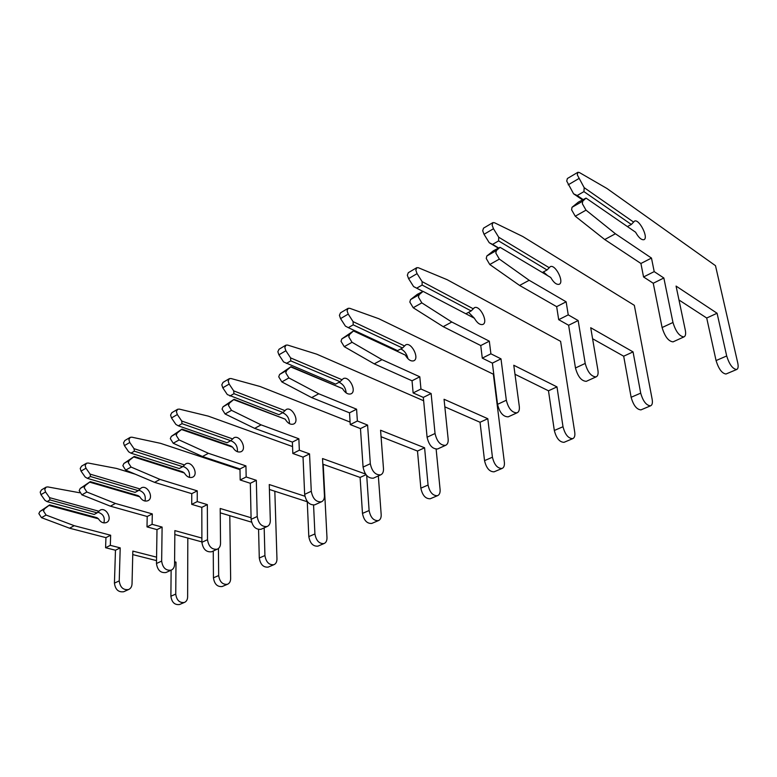 <?xml version="1.0" encoding="UTF-8"?>
<svg xmlns="http://www.w3.org/2000/svg" width="777" height="777" viewBox="0 0 777 777"><rect width="100%" height="100%" fill="white"/><g stroke="black" fill="none" stroke-linecap="round" stroke-linejoin="round"><path stroke-width="1.17" d="M79.691 492.773L47.766 486.907L46.115 487.14L44.765 489.393L45.542 491.977L49.534 497.649L49.961 499.922L97.144 512.849L100.204 510.101C106.449 506.789 112.986 519.871 106.42 522.533C103.312 523.543 100.66 522.299 98.465 518.822L96.96 517.696L49.67 504.885L44.522 508.848L43.454 510.975L46.086 515.054L74.213 525.689L110.655 535.236L110.315 545.347L120.212 547.872L119.231 580.885C120.124 587.354 123.232 590.238 128.545 589.549C130.711 588.577 131.867 586.693 132.032 583.877L132.838 551.097L156.575 557.158M49.67 504.885L39.928 511.48L38.85 513.597L41.482 517.657L69.561 528.205L105.944 537.645L105.585 547.727L115.472 550.233L114.433 583.129C115.317 589.568 118.415 592.443 123.728 591.734L124.203 591.52M45.892 487.276L41.55 489.84L40.2 492.084L40.967 494.658L44.959 500.31L47.047 501.612L94.192 514.452L97.144 512.849M49.961 499.922L47.047 501.612M97.727 512.189C103.156 513.791 105.206 517.356 103.875 522.902M174.602 561.761L176 562.121L175.748 594.104C176.632 600.203 179.487 603.001 184.304 602.486C186.422 601.592 187.529 599.718 187.626 596.882L187.82 538.053M49.534 497.649L98.757 511.198M49.077 505.468L98.465 518.822M171.134 570.172L170.882 596.212C171.766 602.282 174.611 605.069 179.429 604.545L179.837 604.37M132.75 554.603L156.517 560.615M74.213 525.689L69.561 528.205M110.655 535.236L105.944 537.645M110.315 545.347L105.585 547.727M120.212 547.872L115.472 550.233M176 562.121L174.592 562.771M135.198 474.155L116.55 468.444L88.151 463.024L86.49 463.238L85.159 465.53L85.975 468.21L90.103 474.125L90.491 476.524L138.267 490.656L141.365 487.83C147.601 484.527 154.39 498.115 147.815 500.747C144.716 501.738 142.026 500.417 139.753 496.785L138.151 495.639L90.278 481.633L85.208 485.596L84.159 487.762L86.878 492.016L115.423 503.457L152.282 513.898L152.107 524.32L162.111 527.078L161.655 561.091C162.655 567.773 165.831 570.804 171.163 570.163C173.329 569.191 174.466 567.259 174.572 564.374L174.864 530.604L201.884 538.072M90.278 481.633L80.235 488.432L79.186 490.598L81.896 494.832L110.392 506.177L147.203 516.501L147.008 526.884L156.993 529.613L156.478 563.51C157.469 570.163 160.635 573.173 165.967 572.523L166.443 572.309M86.257 463.374L81.556 466.161L80.225 468.444L81.041 471.115L85.149 477L87.345 478.341L135.072 492.375L138.267 490.656M90.491 476.524L87.345 478.341M138.695 490.161C143.959 491.89 146.066 495.512 145.008 501.039M218.434 548.504L218.667 575.553C219.668 581.847 222.581 584.77 227.408 584.314C229.506 583.42 230.584 581.507 230.643 578.593L229.798 515.685M90.103 474.125L139.928 488.937M89.753 482.187L139.753 496.785M213.257 551.01L213.442 577.816C214.423 584.09 217.327 586.994 222.154 586.528L222.562 586.353M174.825 534.498L201.894 541.899M115.423 503.457L110.392 506.177M152.282 513.898L147.203 516.501M152.107 524.32L147.008 526.884M162.111 527.078L156.993 529.613M239.996 469.677L160.538 443.337L131.857 437.179L130.186 437.364L128.885 439.704L129.759 442.482L134.013 448.669L134.372 451.184L182.673 466.686L185.81 463.791C192.016 460.508 199.067 474.63 192.521 477.224C189.423 478.185 186.694 476.767 184.353 472.989L182.644 471.814L134.236 456.458L129.273 460.402L128.254 462.616L131.07 467.064L160.013 479.409L197.241 490.86L197.251 501.592L207.342 504.623L207.498 539.694C208.634 546.61 211.868 549.786 217.21 549.213C219.367 548.251 220.474 546.28 220.532 543.298L220.202 508.488L251.088 517.754M134.236 456.458L123.883 463.48L122.863 465.695L125.66 470.114L154.565 482.352L191.754 493.667L191.734 504.37L201.816 507.362L201.894 542.307C203.011 549.203 206.245 552.35 211.587 551.777L212.063 551.553M129.963 437.5L124.844 440.53L123.533 442.861L124.407 445.629L128.642 451.787L130.954 453.156L179.215 468.541L182.673 466.686M134.372 451.184L130.954 453.156M182.916 466.394C187.966 468.249 190.122 471.911 189.384 477.389M264.18 527.845L264.928 555.555C266.045 562.062 269.007 565.122 273.834 564.724C275.922 563.84 276.962 561.888 276.962 558.886L274.825 491.219M134.013 448.669L184.392 464.908M133.799 456.973L184.353 472.989M258.576 529.506L259.285 558.003C260.382 564.481 263.345 567.521 268.172 567.113L268.58 566.948M220.241 512.839L251.563 522.154M160.013 479.409L154.565 482.352M197.241 490.86L191.754 493.667M197.251 501.592L191.734 504.37M207.342 504.623L201.816 507.362M292.56 446.561L208.217 416.113L179.322 409.11L177.642 409.265L176.379 411.645L177.321 414.539L181.711 421.017L182.022 423.679L230.769 440.714L233.945 437.752C240.093 434.508 247.436 449.213 240.938 451.748C237.849 452.661 235.101 451.155 232.673 447.202L230.847 446.008L181.993 429.108L177.175 433.022L176.194 435.285L179.108 439.937L208.411 453.302L245.94 465.899L246.163 476.971L256.323 480.303L257.206 516.501C258.479 523.659 261.781 527 267.123 526.515C269.25 525.563 270.318 523.543 270.318 520.464L269.26 484.547L304.885 496.231M181.993 429.108L171.309 436.373L170.318 438.636L173.222 443.259L202.486 456.497L239.986 468.949L240.18 479.982L250.33 483.284L251.117 519.337C252.379 526.476 255.682 529.788 261.014 529.292L261.49 529.079M177.418 409.392L171.834 412.704L170.571 415.083L171.494 417.958L175.864 424.397L178.312 425.825L227.02 442.735L230.769 440.714C235.567 442.647 237.772 446.319 237.393 451.709M182.022 423.679L178.312 425.825M313.568 505.099L314.918 533.954C316.171 540.685 319.201 543.89 323.999 543.57C326.058 542.696 327.049 540.705 326.981 537.606L323.213 464.306M181.711 421.017L232.546 438.879M181.653 429.574L232.673 447.202M269.405 489.471L307.265 501.748L308.809 536.596C310.042 543.298 313.063 546.484 317.871 546.153L318.269 545.978M208.411 453.302L202.486 456.497M245.94 465.899L239.986 468.949M246.163 476.971L240.18 479.982M256.323 480.303L250.33 483.284M350.097 422.076L260.091 386.499L231.041 378.525L229.37 378.642L228.156 381.07L229.157 384.071L233.692 390.87L233.955 393.686L283.042 412.5L286.257 409.46C292.307 406.274 299.971 421.61 293.551 424.057C290.491 424.932 287.713 423.3 285.198 419.172L234.042 399.3L229.419 403.146L228.487 405.468L231.507 410.343L261.111 424.873L298.863 438.782L299.339 450.213L309.547 453.885L311.276 491.268C312.713 498.698 316.093 502.214 321.396 501.825C323.494 500.883 324.514 498.824 324.436 495.648L322.533 458.556L365.53 474.048M234.042 399.3L223.009 406.818L222.067 409.12L225.077 413.976L254.652 428.36L292.375 442.103L292.832 453.486L303.03 457.119L304.652 494.357C306.07 501.757 309.431 505.254 314.743 504.846L315.209 504.632M229.147 378.768L223.028 382.391L221.804 384.819L222.795 387.81L227.321 394.57L278.962 414.695L283.042 412.5M233.955 393.686L229.905 396.037M282.585 412.742C287.121 414.675 289.423 418.327 289.491 423.698M366.705 475.553L369.114 510.528C370.522 517.501 373.601 520.872 378.36 520.639C380.38 519.774 381.322 517.744 381.177 514.549L378.341 475.922M233.692 390.87L284.887 410.586M233.828 399.708L285.198 419.172M322.824 464.17L360.101 477.437L362.48 513.393C363.869 520.337 366.948 523.688 371.707 523.445L372.105 523.28M261.111 424.873L254.652 428.36M298.863 438.782L292.375 442.103M299.339 450.213L292.832 453.486M309.547 453.885L303.03 457.119M366.016 474.718L360.101 477.437M423.64 400.757L316.715 354.166L287.616 345.066L285.955 345.134L284.819 347.601L285.887 350.738L290.579 357.886L290.783 360.887L340.054 381.721L343.298 378.613C349.223 375.495 357.226 391.521 350.922 393.871C347.921 394.677 345.114 392.919 342.511 388.587L291.016 366.676L286.635 370.444L285.771 372.805L288.898 377.933L318.745 393.784L356.585 409.197L357.371 420.998L367.589 425.068L370.318 463.714C371.95 471.425 375.388 475.145 380.633 474.873C382.692 473.96 383.644 471.862 383.479 468.57L380.575 430.244L424.592 447.775L428.069 485.042C429.662 492.268 432.799 495.823 437.48 495.697C439.452 494.862 440.316 492.793 440.093 489.491L436.14 449.184M291.016 366.676L279.603 374.465L278.729 376.816L281.847 381.915L311.664 397.61L349.504 412.83L350.252 424.582L360.47 428.603L363.073 467.094C364.675 474.776 368.113 478.467 373.368 478.185L373.824 477.981M285.742 345.26L279.011 349.252L277.855 351.709L278.914 354.827L283.586 361.936L335.606 384.12L340.054 381.721M290.783 360.887L286.334 363.451M339.015 382.284C343.201 384.129 345.59 387.674 346.183 392.929M290.579 357.886L341.967 379.72M290.948 367.016L342.511 388.587M381.06 436.713L417.492 451.048L420.843 488.17C422.406 495.367 425.543 498.892 430.235 498.756L430.623 498.591M318.745 393.784L311.664 397.61M356.585 409.197L349.504 412.83M357.371 420.998L350.252 424.582M367.589 425.068L360.47 428.603M424.592 447.775L417.492 451.048M353.214 324.835L402.496 348.009L405.759 344.833C411.489 341.822 419.862 358.595 413.743 360.81C410.81 361.548 407.993 359.644 405.293 355.089L353.613 330.827L349.572 334.46L348.776 336.878L352.039 342.278L382.022 359.664L419.803 376.796L420.949 389.005L431.128 393.531L435.042 433.508C436.897 441.521 440.404 445.474 445.561 445.347C447.552 444.463 448.416 442.317 448.144 438.918L444.055 399.271L487.801 418.706L492.433 457.226C494.23 464.724 497.426 468.473 502.01 468.482C503.904 467.676 504.691 465.559 504.351 462.15L493.356 374.203L378.797 318.716L349.776 308.314L348.135 308.323L347.076 310.829L348.232 314.093L353.088 321.639L353.214 324.835L348.319 327.661L345.396 326.107L340.559 318.609L339.413 315.355L340.481 312.849L347.931 308.44M353.613 330.827L341.822 338.898L341.016 341.297L344.26 346.668L374.232 363.859L412.033 380.779L413.131 392.939L423.319 397.406L427.088 437.218C428.914 445.202 432.41 449.125 437.577 448.98L438.014 448.776M348.319 327.661L397.61 350.65L402.496 348.009M400.747 348.951C404.39 350.602 406.808 353.875 407.993 358.77M353.088 321.639L404.487 345.93M353.729 331.08L405.293 355.089M444.832 406.837L480.04 422.27L484.537 460.635C486.305 468.104 489.491 471.833 494.085 471.824L494.463 471.668M382.022 359.664L374.232 363.859M419.803 376.796L412.033 380.779M420.949 389.005L413.131 392.939M431.128 393.531L423.319 397.406M487.801 418.706L480.04 422.27M419.124 294.706L410.538 299.611L417.307 294.347L423.077 291.385L419.124 294.706L418.434 297.164L421.824 302.875L451.806 322.018L489.316 341.171L490.899 353.797L500.99 358.848L506.332 400.242C508.44 408.585 512.004 412.791 517.016 412.84C518.919 411.995 519.677 409.809 519.289 406.293L513.782 365.258L556.983 386.888L563.004 426.728C565.044 434.518 568.278 438.5 572.717 438.655C574.524 437.888 575.203 435.732 574.737 432.206L560.606 341.346L447.154 279.691L418.385 267.744L416.773 267.686L415.831 270.221L417.074 273.64L422.105 281.624L422.134 285.042L416.715 288.17L413.587 286.567L422.639 291.297L416.715 288.17M410.538 299.611L409.829 302.059L413.209 307.741L443.201 326.661L480.759 345.561L482.284 358.139L492.385 363.121L497.542 404.341C499.621 412.645 503.185 416.822 508.207 416.841L508.634 416.657M416.569 267.803L408.304 272.698L407.342 275.233L408.585 278.632L413.587 286.567M422.134 285.042L471.163 310.946L465.879 313.791M468.58 312.335L474.349 318.23C477.165 323.028 479.982 325.107 482.808 324.465C488.694 322.426 479.904 304.827 474.436 307.682L474.077 307.877M471.163 310.946L474.436 307.682M422.105 281.624L473.232 308.77M423.077 291.385L474.368 318.23M514.996 374.271L548.484 390.792L554.322 430.477C556.332 438.238 559.566 442.181 564.024 442.327L564.384 442.171M451.806 322.018L443.201 326.661M489.316 341.171L480.759 345.561M490.899 353.797L482.284 358.139M500.99 358.848L492.385 363.121M556.983 386.888L548.484 390.792M496.386 250.534L486.829 256.002L493.424 250.757L500.058 247.309L496.386 250.534L495.823 253.03L499.358 259.091L529.166 280.283L566.142 301.806L568.24 314.87L578.156 320.542L585.207 363.432C587.626 372.134 591.239 376.622 596.056 376.894C597.843 376.097 598.465 373.883 597.921 370.24L590.724 327.719L633.051 351.894L640.704 393.143C643.026 401.253 646.309 405.487 650.553 405.827C652.233 405.108 652.767 402.923 652.156 399.271L634.333 305.332L522.785 236.509L494.483 222.737L492.929 222.591L492.123 225.155L493.482 228.739L498.698 237.218L498.611 240.889L492.579 244.376L489.228 242.706L498.183 248.038M486.829 256.002L486.247 258.488L489.763 264.51L519.599 285.441L556.662 306.662L558.692 319.677L568.628 325.262L575.466 367.977C577.845 376.641 581.458 381.089 586.295 381.332L586.693 381.148M492.735 222.708L483.508 228.166L482.692 230.73L484.032 234.295L489.228 242.706M492.579 244.376L498.465 247.873M498.611 240.889L547.047 269.978L542.356 272.504M543.444 271.921L547.63 275.65M547.047 269.978L550.301 266.647C555.438 263.976 564.685 282.488 559.119 284.304C556.429 284.829 553.632 282.556 550.718 277.486L500.058 247.309M498.698 237.218L549.203 267.706M592.589 338.733L623.688 356.206L631.128 397.28C633.42 405.351 636.693 409.547 640.957 409.877L641.297 409.732M529.166 280.283L519.599 285.441M566.142 301.806L556.662 306.662M568.24 314.87L558.692 319.677M578.156 320.542L568.628 325.262M633.051 351.894L623.688 356.206M582.731 201.175L572.018 207.294L578.35 202.127L586.033 198.096L582.731 201.175L582.332 203.7L586.013 210.149L615.413 233.77L651.476 258.071L654.205 271.61L663.849 277.991L672.969 322.474C675.747 331.565 679.409 336.383 683.935 336.907C685.567 336.188 686.023 333.945 685.304 330.167L676.068 286.082L717.074 313.248L726.689 355.973C729.341 364.432 732.653 368.949 736.635 369.522C738.16 368.861 738.529 366.647 737.732 362.869L715.491 265.676L606.915 188.461L579.389 172.533L577.903 172.28L577.292 174.854L584.178 187.655L583.945 191.618L577.204 195.513L573.581 193.794L582.381 199.815M572.018 207.294L571.6 209.819L575.262 216.22L604.72 239.53L640.918 263.481L643.56 276.962L653.253 283.255L662.101 327.544C664.84 336.587 668.492 341.365 673.057 341.861L673.426 341.695M577.738 172.377L567.375 178.516L566.724 181.09L573.581 193.794M577.204 195.513L582.983 199.475M583.945 191.618L631.332 224.475L627.418 226.593M631.332 224.475L634.566 221.076C639.238 218.658 648.999 238.18 643.871 239.704C641.375 240.083 638.607 237.587 635.576 232.206L586.033 198.096M584.178 187.655L633.585 222.086M678.981 299.99L706.711 318.016L716.064 360.567C718.676 368.978 721.988 373.465 726 374.009L726.301 373.883M615.413 233.77L604.72 239.53M651.476 258.071L640.918 263.481M654.205 271.61L643.56 276.962M663.849 277.991L653.253 283.255M717.074 313.248L706.711 318.016M46.086 515.054L41.482 517.657M45.542 491.977L40.967 494.658M44.522 508.848L39.928 511.48M119.231 580.885L114.433 583.129M175.748 594.104L170.882 596.212M86.878 492.016L81.896 494.832M85.975 468.21L81.041 471.115M85.208 485.596L80.235 488.432M161.655 561.091L156.478 563.51M218.667 575.553L213.442 577.816M131.07 467.064L125.66 470.114M129.759 442.482L124.407 445.629M129.273 460.402L123.883 463.48M207.498 539.694L201.894 542.307M264.928 555.555L259.285 558.003M179.108 439.937L173.222 443.259M177.321 414.539L171.494 417.958M177.175 433.022L171.309 436.373M257.206 516.501L251.117 519.337M314.918 533.954L308.809 536.596M231.507 410.343L225.077 413.976M229.157 384.071L222.795 387.81M229.419 403.146L223.009 406.818M311.276 491.268L304.652 494.357M369.114 510.528L362.48 513.393M288.898 377.933L281.847 381.915M285.887 350.738L278.914 354.827M286.635 370.444L279.603 374.465M370.318 463.714L363.073 467.094M428.069 485.042L420.843 488.17M352.039 342.278L344.26 346.668M348.232 314.093L340.559 318.609M349.572 334.46L341.822 338.898M435.042 433.508L427.088 437.218M492.433 457.226L484.537 460.635M421.824 302.875L413.209 307.741M417.074 273.64L408.585 278.632M506.332 400.242L497.542 404.341M563.004 426.728L554.322 430.477M499.358 259.091L489.763 264.51M493.482 228.739L484.032 234.295M585.207 363.432L575.466 367.977M640.704 393.143L631.128 397.28M586.013 210.149L575.262 216.22M578.768 178.613L568.191 184.829M672.969 322.474L662.101 327.544M726.689 355.973L716.064 360.567M128.545 589.549L123.728 591.734M184.304 602.486L179.429 604.545M171.163 570.163L165.967 572.523M227.408 584.314L222.154 586.528M217.21 549.213L211.587 551.777M273.834 564.724L268.172 567.113M267.123 526.515L261.014 529.292M323.999 543.57L317.871 546.153M321.396 501.825L314.743 504.846M378.36 520.639L371.707 523.445M380.633 474.873L373.368 478.185M437.48 495.697L430.235 498.756M445.561 445.347L437.577 448.98M502.01 468.482L494.085 471.824M517.016 412.84L508.207 416.841M572.717 438.655L564.024 442.327M596.056 376.894L586.295 381.332M650.553 405.827L640.957 409.877M683.935 336.907L673.057 341.861M736.635 369.522L726 374.009"/></g></svg>
